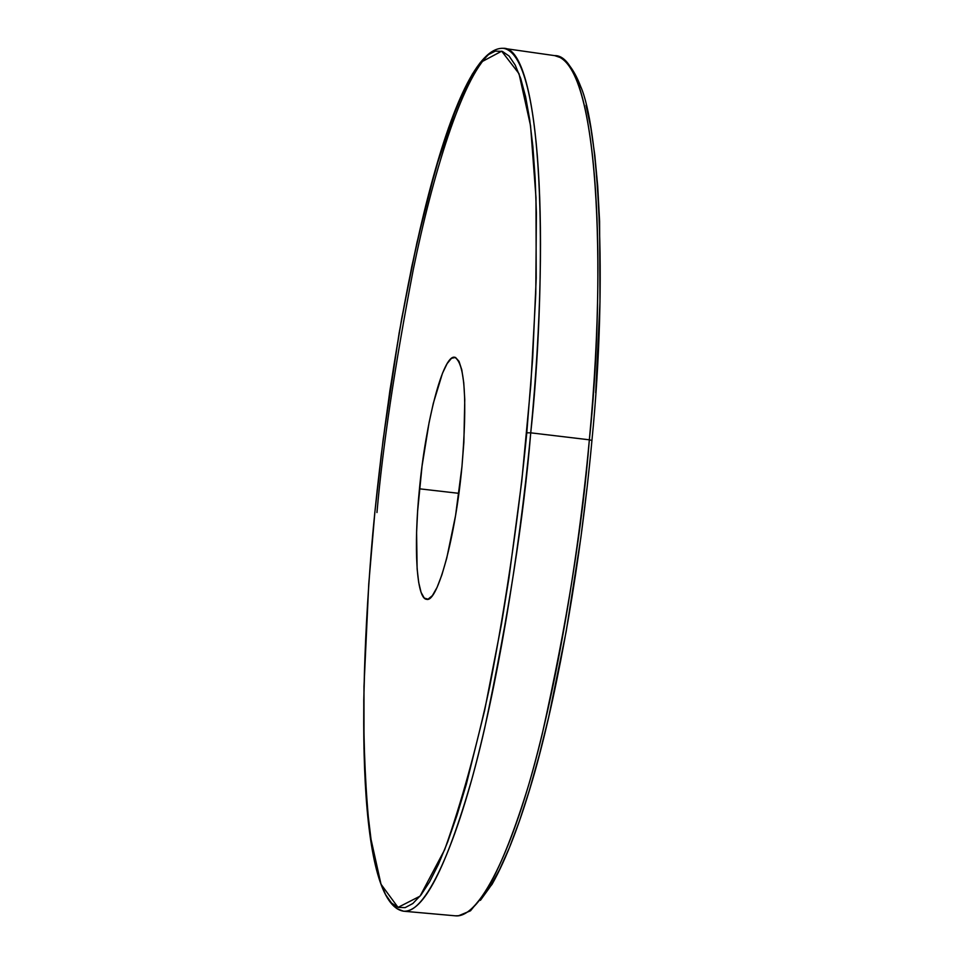 <?xml version="1.0" encoding="UTF-8"?>
<svg xmlns="http://www.w3.org/2000/svg" width="964" height="964" viewBox="0 0 964 964"><rect width="100%" height="100%" fill="white"/><g stroke="black" fill="none" stroke-linecap="round" stroke-linejoin="round"><path stroke-width="1.45" d="M403.555 911.209C359.078 903.834 355.535 711.058 374.851 512.101L374.876 512.137C397.674 286.392 452.429 45.404 503.425 48.321C535.839 46.393 552.312 208.911 530.742 432.836C545.684 297.129 547.901 55.37 503.425 48.321L554.722 55.635C603.729 63.347 604.151 304.612 589.353 439.813L530.742 432.836L589.353 439.813C610.393 216.671 590.366 54.201 554.722 55.635L561.168 57.852C568.676 62.672 575.183 72.228 580.677 86.519C598.005 125.212 608.38 275.041 591.932 440.464C580.846 560.891 559.265 684.597 534.827 771.983C520.801 821.232 506.534 858.707 492.014 884.386L470.504 910.799L458.527 915.776L455.177 915.8C476.903 917.258 501.364 873.758 528.561 785.323C554.408 696.996 577.665 566.772 589.353 439.813L591.932 440.464L589.353 439.813C582.569 525.332 566.868 623.395 542.226 734.026C517.186 838.74 481.675 919.234 455.177 915.8L403.555 911.209C427.594 914.426 460.756 833.45 484.675 728.23C508.281 617.093 523.645 518.632 530.742 432.836L526.79 432.8C519.825 504.907 507.932 593.426 489.64 686.922C476.228 749.028 461.226 803.313 444.633 849.766L420.063 896.146L398.036 907.389L381.009 884.253L370.019 834.8C365.633 792.685 363.548 747.787 363.765 700.117C365.537 629.179 369.248 566.495 374.888 512.077L368.754 583.931L363.982 686.44L363.982 748.546L366.682 803.386L372.176 848.85L375.972 867.383L380.479 882.771L385.672 894.737L391.529 903.015L398.036 907.389L405.145 907.618L412.821 903.533L420.979 894.99L429.57 881.879L438.512 864.178L447.682 841.909L457.008 815.183L466.347 784.202L484.603 710.625L501.413 624.419L508.956 577.942L521.741 481.434L530.839 384.853L535.779 293.743L536.394 213.008L535.128 177.786L532.863 146.504L529.67 119.452L525.609 96.798L520.765 78.674L515.222 65.094L509.088 56.045L502.425 51.417L495.351 51.092L487.953 54.876L480.301 62.564L472.468 73.939L464.564 88.724L448.73 127.537L440.946 151.035L425.895 204.886L411.857 266.185L399.144 332.99L383.154 439.476L374.888 512.077L381.178 455.285L389.926 390.42L401.711 318.457L416.99 242.398L435.824 168.097L457.49 104.57L480.301 62.564L501.678 51.176L519.006 73.674L530.549 125.766L535.984 197.608L536.213 278.126L532.67 358.379L526.79 432.8L530.742 432.836C518.728 560.217 496.159 690.995 471.685 779.78C445.983 868.685 423.28 912.486 403.555 911.209L396.999 908.691L391.023 902.485M419.461 488.808C425.811 421.208 443.091 354.644 454.683 357.234C464.937 363.295 467.359 399.759 461.949 466.636L455.562 515.547L446.754 558.12L441.91 574.773L437.053 587.425L432.366 595.644L428.04 599.186L424.244 598.054L421.087 592.378L418.701 582.485L417.123 568.832L416.593 532.526L417.617 511.221L422.051 466.046L429.101 422.521L433.33 403.265L442.488 373.237L447.103 363.645L451.501 358.283L455.526 357.451L458.997 361.307L461.78 369.802L463.744 382.696L464.769 399.554L463.865 442.404L461.949 466.636C455.406 537.43 437.511 602.789 426.666 599.331C416.448 598.945 413.532 547.492 419.461 488.808L458.876 493.339L419.461 488.808M480.409 900.34L489.784 887.35L499.485 869.781L509.39 847.669L519.391 821.123L529.369 790.311L539.165 755.535L548.673 717.144L566.205 631.36L580.894 537.406L586.883 488.989M595.704 392.782L599.982 301.949L599.596 221.395L597.716 186.233L594.788 154.987L590.872 127.923L586.052 105.257M580.436 87.073L574.098 73.433M489.23 53.948C461.599 79.06 432.185 176.858 413.255 269.739C394.806 365.838 382.708 446.778 376.96 512.547"/></g></svg>
